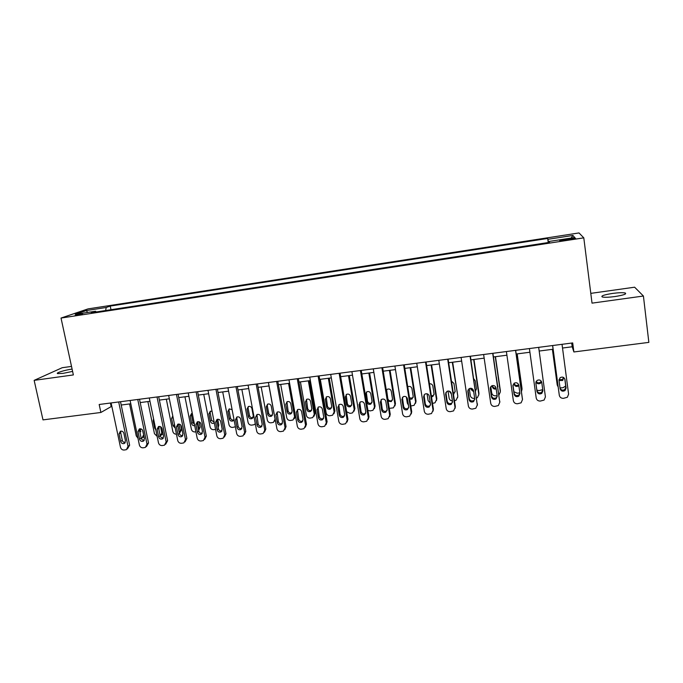 <?xml version="1.0" encoding="UTF-8"?>
<svg xmlns="http://www.w3.org/2000/svg" width="683" height="683" viewBox="0 0 683 683"><rect width="100%" height="100%" fill="white"/><g stroke="black" fill="none" stroke-linecap="round" stroke-linejoin="round"><path stroke-width="1.02" d="M72.091 369.076C64.603 370.109 55.101 373.08 57.705 373.61L63.049 373.37L72.594 371.398M614.931 296.55C623.63 295.15 627.028 293.955 625.141 292.964C622.683 292.495 618.465 292.648 612.506 293.434C603.9 294.817 600.519 296.012 602.363 297.011C604.754 297.481 608.946 297.327 614.931 296.55M75.096 315.537L82.686 313.625L75.096 315.537M71.51 366.412L62.213 367.719L34.15 380.363L42.995 419.883L100.888 412.472L111.807 406.24M579.005 232.937L88.005 308.904L61.026 318.056L583.794 237.846L579.005 232.937M583.794 237.846L592.024 303.141L643.42 296.029L634.618 287.202L590.795 293.366M562.519 348.031L572.183 346.776L573.882 351.967L572.704 342.926L99.18 404.49L100.888 412.472M569.391 238.649L565.191 239.289C560.794 240.023 559.044 240.51 559.94 240.74L570.074 239.528C574.488 238.794 576.239 238.316 575.325 238.085L569.391 238.649L569.511 239.613M548.577 242.482L547.689 238.461L110.228 306.078L110.987 309.706M548.073 239.281L572.926 235.447L574.693 237.513L549.115 241.449L549.209 242.388M96.158 311.986L95.577 311.217L91.249 312.737L549.533 242.337L549.115 241.449M95.577 311.217L75.232 314.351L86.323 310.56L106.198 307.487L110.228 306.078M643.42 296.029L648.85 342.379L573.882 351.967M34.15 380.363L73.363 374.933L61.026 318.056M121.198 405.028L130.803 403.781M140.194 402.569L149.978 401.305M159.37 400.093L169.341 398.804M178.733 397.591L188.901 396.285M198.283 395.073L208.648 393.732M218.031 392.52L228.583 391.154M237.966 389.942L248.723 388.559M258.097 387.346L269.059 385.929M278.433 384.717L289.601 383.274M298.966 382.062L310.355 380.593M319.712 379.389L331.306 377.887M340.663 376.683L352.479 375.155M361.828 373.951L373.866 372.389M383.206 371.185L395.474 369.605M404.797 368.402L417.304 366.78M426.619 365.576L439.357 363.937M448.663 362.733L461.64 361.059M470.937 359.856L484.162 358.148M493.45 356.953L506.914 355.211M516.186 354.016L529.914 352.24M539.177 351.045L553.076 349.244M571.697 343.054L572.183 346.776M110.415 403.03L111.107 406.325M547.689 238.461L548.227 242.542M106.198 307.487L105.634 310.526M571.133 238.068L572.926 235.447M86.323 310.56L87.629 312.447M562.032 344.317L568.606 394.159L567.36 397.267L563.492 398.334C561.204 398.385 559.812 397.361 559.3 395.261L552.658 345.53M552.581 345.538L559.3 395.261M566.096 388.021L565.046 390.548C562.664 391.752 561.025 391.154 560.128 388.738L559.001 380.277L560.128 377.673C562.502 376.546 564.115 377.17 564.969 379.552L566.096 388.021L565.84 386.988L564.807 389.498C562.809 390.633 561.238 390.249 560.077 388.337M564.764 378.8L565.84 386.988M552.385 349.337L557.226 385.016L552.453 349.329M558.993 379.68L562.485 379.526L563.501 377.443M559.035 380.516L562.707 380.482L563.629 377.52M557.226 385.016L558.105 386.843M560.017 387.901L562.997 387.731L565.712 385.972M538.674 347.348L545.418 396.908L544.103 400.067L540.373 401.058C538.11 401.109 536.727 400.093 536.215 398.001L529.402 348.552M542.9 390.804L541.807 393.374C539.459 394.492 537.862 393.869 537 391.513L535.848 383.095L537.026 380.457C539.348 379.415 540.927 380.055 541.756 382.378L542.9 390.804M542.772 389.865L541.67 392.315C539.339 393.434 537.743 392.81 536.889 390.463L535.822 382.693M515.571 350.353L522.478 399.632L521.095 402.833L517.492 403.747C515.255 403.798 513.881 402.782 513.368 400.708L506.393 351.549M522.461 399.196L515.674 350.336M519.951 393.553L518.815 396.157C516.51 397.199 514.948 396.567 514.12 394.253L512.933 385.895L514.154 383.223C516.433 382.249 517.979 382.898 518.773 385.178L519.951 393.553M519.917 393.28L518.781 395.098C516.493 396.131 514.939 395.5 514.111 393.203L512.95 385.024M492.708 353.324L499.768 402.321L498.342 405.565L494.859 406.411C492.639 406.462 491.273 405.454 490.753 403.388L483.632 354.503M499.785 402.424L492.921 353.299M497.241 396.277L496.063 398.906C493.809 399.888 492.272 399.239 491.47 396.977L490.257 388.653L491.512 385.963C493.758 385.058 495.26 385.716 496.037 387.953L497.241 396.277M497.25 396.302L496.14 397.839C493.894 398.812 492.366 398.172 491.564 395.909L490.343 387.5M536.138 381.456C537.299 382.967 538.708 383.231 540.381 382.275L541.26 381.14M535.984 381.797C536.958 383.803 538.469 384.29 540.509 383.24L541.534 381.618M536.847 390.13L539.135 390.599L542.737 389.617M517.082 353.896L522.017 388.9M517.185 353.888L521.991 388.286M513.94 383.376L514.043 384.136L514.043 383.3C514.905 385.408 516.382 385.972 518.508 384.981L518.704 384.828M514.043 384.136C514.837 386.347 516.339 386.954 518.534 385.955L518.849 385.69M513.906 391.76L517.279 393.229L519.848 392.81M521.453 391.598L522.034 389.267M497.147 395.645L495.627 395.824C493.51 395.875 492.204 394.911 491.709 392.93L490.787 386.629M495.269 356.714L500.349 392.016M495.465 356.688L500.383 390.898M492.443 385.579L492.477 385.818C492.981 387.594 494.168 388.328 496.054 388.029M497.728 386.663L497.924 386.16M497.813 387.27L496.345 377.033M492.221 385.639L492.392 386.791C492.947 388.661 494.219 389.378 496.182 388.943M498.931 395.022L500.332 391.888M470.083 356.27L477.297 404.985L475.829 408.255L472.448 409.049C470.263 409.1 468.897 408.093 468.376 406.035L461.102 357.44M477.332 405.395L470.399 356.227M474.77 398.974L473.558 401.63C471.338 402.543 469.836 401.886 469.05 399.666L467.821 391.393L469.101 388.678C471.304 387.833 472.781 388.499 473.541 390.693L474.77 398.974M474.796 399.248L473.729 400.554C471.526 401.459 470.032 400.81 469.255 398.599L467.992 389.967M474.676 398.343L474.198 398.402C472.098 398.445 470.8 397.489 470.297 395.525L469.264 388.593M473.678 359.506L478.868 394.911M473.968 359.463L478.979 393.493M471.116 388.294L473.541 390.727M475.445 390.283L476.444 389.028M475.556 391.06L476.418 388.738L475.248 380.807L473.737 378.775M470.783 388.26L470.954 389.412L473.695 391.735M476.589 398.044L477.426 397.634L478.834 394.492M447.698 359.181L455.057 407.614L453.546 410.918L450.276 411.661C448.108 411.704 446.759 410.705 446.23 408.665L438.802 360.334M455.091 408.314L455.322 406.522L448.116 359.121M452.53 401.647L451.284 404.31C449.107 405.173 447.638 404.507 446.87 402.321L445.606 394.1L446.921 391.376C449.081 390.574 450.532 391.257 451.275 393.408L452.53 401.647M452.556 402.142L451.565 403.235C449.397 404.08 447.928 403.422 447.169 401.245L445.888 392.443M452.428 400.972C450.609 400.767 449.508 399.811 449.107 398.087L448.022 391.009M452.291 362.263L457.798 396.055L457.584 397.754M452.675 362.212L457.798 396.055M450.14 391.564L451.104 392.802M453.307 393.271L455.168 391.846M453.435 394.151L455.134 391.342L453.939 383.453L451.463 381.148M449.61 391.248L451.378 394.091M454.443 400.776L456.107 400.229L457.559 397.062M425.535 362.058L433.048 410.227L431.502 413.548L428.326 414.24C426.183 414.291 424.835 413.292 424.305 411.26L416.741 363.202M433.056 411.175L433.406 409.117L426.064 361.99M430.512 404.285L429.248 406.966C427.106 407.777 425.663 407.102 424.911 404.959L423.631 396.78L424.963 394.048C427.088 393.288 428.514 393.971 429.231 396.097L430.512 404.285M430.529 404.985L429.624 405.881C427.49 406.684 426.055 406.018 425.304 403.875L424.032 394.911M403.61 364.91L411.26 412.805L409.689 416.143L406.607 416.801C404.481 416.843 403.141 415.853 402.603 413.83L394.902 366.045M411.234 413.975L411.712 411.695L404.234 364.833M408.724 406.897L407.435 409.595C405.335 410.355 403.918 409.68 403.183 407.563L401.869 399.435L403.218 396.695C405.309 395.978 406.709 396.669 407.418 398.752L408.724 406.897M408.716 407.777L407.913 408.494C405.813 409.254 404.404 408.579 403.67 406.479L402.398 397.386M381.899 367.736L389.694 415.366L388.106 418.705L385.101 419.328C382.992 419.371 381.669 418.389 381.131 416.374L373.285 368.854M389.626 416.724L390.241 414.248L382.625 367.642M387.159 409.484L385.852 412.19C383.786 412.908 382.386 412.225 381.669 410.142L380.337 402.056L381.703 399.316C383.752 398.641 385.127 399.333 385.827 401.391L387.159 409.484M387.124 410.517L386.416 411.089C384.358 411.798 382.967 411.123 382.249 409.049L380.986 399.854M360.419 370.528L368.342 417.894L366.737 421.24L363.817 421.838C361.725 421.872 360.411 420.899 359.864 418.901L351.89 371.637M368.239 419.422L368.982 416.775L361.239 370.417M365.806 412.045L364.491 414.752C362.46 415.435 361.085 414.752 360.376 412.703L359.019 404.66L360.393 401.911C362.408 401.271 363.766 401.963 364.457 403.995L365.806 412.045M365.746 413.206L365.149 413.642C363.117 414.325 361.751 413.642 361.051 411.601L359.796 402.321M430.358 403.286L428.113 400.622L427.037 393.767M431.118 364.995L436.488 399.606L436.813 398.599L436.488 400.545M431.596 364.935L436.813 398.599M431.332 395.841L433.193 395.5L434.072 394.62M431.494 396.874L432.851 396.499L434.064 393.92L432.843 386.074C432.373 384.375 431.246 383.633 429.462 383.837M428.804 394.987L429.12 395.645M432.51 403.405L435.011 402.799L436.488 399.606M408.443 405.121L407.333 403.132L406.342 396.968M410.159 367.71L415.623 402.133L416.032 401.117L415.588 403.277M410.722 367.633L416.032 401.117M409.518 397.941L412.395 398.052L413.181 397.335M409.732 399.265L411.96 399.06L413.198 396.473L411.951 388.67C411.277 386.663 409.937 386.006 407.93 386.698L407.742 386.809M410.799 405.992L414.111 405.335L415.623 402.133M389.395 370.391L394.953 404.626L395.457 403.61L394.885 405.967M390.053 370.306L395.457 403.61M386.612 389.797L387.807 398.641C388.49 400.631 389.822 401.271 391.794 400.579L392.494 400.016M388.106 401.177L391.282 401.595L392.529 399L391.265 391.231C390.599 389.267 389.284 388.601 387.312 389.25L386.313 390.206M389.276 408.357L393.434 407.845L394.953 404.626M368.837 373.046L374.489 407.102L375.078 406.078L374.378 408.605M369.588 372.944L375.078 406.078M366.293 392.204L367.48 401.134C368.154 403.09 369.46 403.738 371.407 403.081L371.996 402.637M372.064 401.502L370.784 393.775C370.126 391.837 368.829 391.171 366.891 391.786L365.567 394.424L366.856 402.142C367.539 404.105 368.854 404.754 370.801 404.097L372.064 401.502M367.915 410.389L370.143 410.901L372.952 410.321L374.489 407.102M339.152 373.294L347.212 420.395L345.589 423.75L342.738 424.314C340.672 424.356 339.366 423.383 338.819 421.394L330.709 374.386M347.058 422.068L347.937 419.268L340.066 373.174M344.667 414.581L343.344 417.287C341.346 417.936 339.989 417.253 339.297 415.23L337.914 407.23L339.297 404.481C341.287 403.875 342.618 404.575 343.301 406.573L344.667 414.581M344.582 415.845L344.095 416.178C342.098 416.826 340.749 416.135 340.057 414.129L338.819 404.788M348.484 375.667L354.221 409.552L354.895 408.519L354.067 411.192M349.312 375.565L354.895 408.519M346.17 394.612L347.34 403.602C348.006 405.531 349.295 406.18 351.207 405.557L351.694 405.224M351.796 403.977L350.49 396.294C349.841 394.381 348.569 393.715 346.657 394.296L345.333 396.943L346.64 404.609C347.305 406.547 348.603 407.205 350.524 406.581L351.796 403.977M346.657 411.764L349.935 413.326L351.54 413.13L352.667 412.78L354.221 409.552M318.099 376.026L326.286 422.879L324.656 426.235L321.881 426.773C319.832 426.807 318.534 425.842 317.979 423.861L309.74 377.11M326.098 424.672L327.106 421.744L319.098 375.898M323.742 417.091L322.419 419.797C320.447 420.421 319.115 419.729 318.423 417.731L317.023 409.774L318.406 407.034C320.37 406.453 321.684 407.153 322.35 409.126L323.742 417.091M323.622 418.448L323.247 418.679C321.283 419.294 319.96 418.611 319.277 416.621L318.039 407.247M328.318 378.271L334.149 411.977L332.587 415.204L329.915 415.734C327.951 415.768 326.705 414.846 326.175 412.942L320.31 379.313M329.232 378.16L334.901 410.944L333.953 413.727M326.243 397.011L327.396 406.044C328.053 407.947 329.326 408.605 331.204 408.007L331.596 407.768M331.725 406.436L330.401 398.795C329.761 396.9 328.497 396.234 326.619 396.789L325.287 399.427L326.619 407.059C327.277 408.972 328.549 409.629 330.444 409.04L331.725 406.436M297.259 378.741L305.574 425.33L303.935 428.685L301.22 429.206C299.197 429.24 297.899 428.275 297.344 426.303L288.977 379.816M305.344 427.225L306.479 424.194L298.351 378.595M303.03 419.575L301.698 422.282C299.752 422.871 298.437 422.179 297.762 420.207L296.337 412.301L297.728 409.552C299.658 409.006 300.947 409.706 301.613 411.653L303.03 419.575M302.885 421.01L302.612 421.163C300.682 421.744 299.376 421.061 298.702 419.097L297.464 409.698M276.624 381.421L285.067 427.763L283.419 431.118L280.773 431.613C278.758 431.647 277.477 430.683 276.914 428.728L268.428 382.489M284.802 429.735L286.049 426.619L277.802 381.268M282.523 422.043L281.183 424.741C279.27 425.304 277.972 424.613 277.298 422.666L275.864 414.794L277.247 412.054C279.151 411.533 280.423 412.233 281.08 414.163L282.523 422.043M282.352 423.528L282.19 423.614C280.278 424.169 278.997 423.486 278.322 421.548L277.093 412.131M256.193 384.077L264.756 430.17L263.109 433.517L260.522 433.995C258.524 434.029 257.252 433.073 256.688 431.127L248.083 385.127M264.466 432.211L265.832 429.018L257.465 383.914M262.212 424.476L260.872 427.174C258.985 427.712 257.713 427.02 257.047 425.099L255.579 417.27L256.97 414.53C258.84 414.035 260.103 414.735 260.752 416.639L262.212 424.476M262.033 426.004L261.956 426.038C260.086 426.576 258.814 425.885 258.148 423.972L256.91 414.555M235.968 386.706L244.651 432.552L243.003 435.899L240.467 436.352C238.495 436.386 237.223 435.43 236.659 433.5L227.934 387.748M244.335 434.644L245.803 431.4L237.317 386.527M242.098 426.892L240.766 429.581C238.905 430.094 237.65 429.402 236.984 427.498L235.507 419.721L236.89 416.989C238.734 416.51 239.981 417.211 240.621 419.089L242.098 426.892M241.91 428.454C240.066 428.95 238.819 428.25 238.171 426.371L236.694 418.619L236.924 416.971M215.939 389.31L224.733 434.909L223.093 438.255L220.609 438.691C218.654 438.725 217.39 437.777 216.827 435.848L207.991 390.343M224.408 437.043L225.971 433.756L217.373 389.122M222.188 429.274L220.848 431.972C219.021 432.459 217.775 431.767 217.126 429.889L215.623 422.137L216.998 419.422C218.825 418.961 220.054 419.661 220.694 421.522L222.188 429.274M221.992 430.871C220.199 431.272 219.004 430.563 218.389 428.753L216.895 421.035L217.134 419.371M196.115 391.888L205.02 437.248L203.372 440.586L200.939 441.005C199.009 441.039 197.754 440.091 197.182 438.179L188.235 392.913M204.661 439.434L206.326 436.087L197.626 391.692M202.467 431.639L201.135 434.328C199.325 434.798 198.104 434.106 197.455 432.245L195.927 424.544L197.31 421.829C199.103 421.385 200.315 422.085 200.956 423.93L202.467 431.639M202.262 433.253C200.529 433.577 199.376 432.86 198.796 431.11L197.285 423.434L197.524 421.744M176.47 394.441L185.486 439.562L183.855 442.891L181.465 443.293C179.552 443.327 178.306 442.388 177.725 440.484L168.667 395.457M185.076 441.858L186.877 438.401L178.067 394.236M182.942 433.987L181.61 436.668C179.825 437.111 178.613 436.42 177.973 434.584L176.427 426.918L177.802 424.211C179.569 423.784 180.773 424.484 181.405 426.312L182.942 433.987M182.737 435.609C181.055 435.856 179.945 435.131 179.39 433.44L177.862 425.808L178.101 424.109M157.022 396.968L166.148 441.85L164.518 445.171L162.178 445.564C160.274 445.598 159.037 444.659 158.465 442.763L149.295 397.976M165.67 444.24L167.608 440.689L158.695 396.755M163.596 436.309L162.272 438.981C160.514 439.408 159.318 438.717 158.678 436.898L157.116 429.274L158.482 426.576C160.232 426.166 161.419 426.866 162.042 428.676L163.596 436.309M163.391 437.94C161.769 438.11 160.701 437.385 160.172 435.745L158.618 428.156L158.857 426.457M137.761 399.47L146.99 444.121L145.368 447.433L143.071 447.817C141.193 447.843 139.964 446.913 139.383 445.026L130.112 400.469M146.461 446.588L148.527 442.951L139.511 399.248M144.446 438.606L143.123 441.269C141.39 441.688 140.203 440.996 139.571 439.186L137.992 431.605L139.349 428.915C141.074 428.523 142.243 429.223 142.875 431.007L144.446 438.606M144.241 440.236C142.67 440.347 141.637 439.621 141.133 438.034L139.571 430.486L139.802 428.787M118.688 401.954L128.02 446.375L126.406 449.67L124.152 450.046C122.283 450.071 121.062 449.141 120.481 447.263L111.107 402.936M127.439 448.902L129.625 445.196L120.507 401.715M125.467 440.876L124.161 443.532C122.445 443.933 121.275 443.241 120.643 441.457L119.047 433.918L120.396 431.229C122.095 430.853 123.256 431.554 123.879 433.329L125.467 440.876M125.271 442.507C123.76 442.567 122.761 441.833 122.283 440.304L120.695 432.791L120.917 431.101M308.349 380.858L314.274 414.385L312.694 417.612L310.091 418.116C308.144 418.15 306.898 417.228 306.368 415.341L300.418 381.882M309.348 380.721L315.102 413.343L314.035 416.229M306.488 399.41L307.64 408.46C308.289 410.346 309.544 411.004 311.397 410.44L311.687 410.27M311.841 408.869L310.492 401.262C309.86 399.393 308.622 398.727 306.769 399.256L305.429 401.894L306.778 409.484C307.427 411.379 308.69 412.037 310.552 411.465L311.841 408.869M288.567 383.411L294.578 416.767L292.998 419.994L290.446 420.472C288.516 420.506 287.287 419.593 286.749 417.714L280.713 384.427M286.928 401.792L288.072 410.859C288.713 412.72 289.951 413.377 291.778 412.839L291.974 412.737M295.534 416.254L294.305 418.688M292.145 411.277L290.779 403.713C290.155 401.86 288.926 401.194 287.108 401.698L285.767 404.336L287.133 411.892C287.774 413.753 289.02 414.419 290.856 413.872L292.145 411.277M268.982 385.938L275.07 419.123L273.482 422.35L270.989 422.811C269.076 422.845 267.856 421.932 267.318 420.062L261.196 386.945M267.54 404.165L267.309 405.753L268.692 413.232C269.324 415.076 270.545 415.734 272.346 415.213L272.449 415.162M275.42 420.557L274.771 421.112M272.637 413.659L271.253 406.137C270.63 404.31 269.426 403.636 267.625 404.123L266.285 406.752L267.676 414.265C268.308 416.109 269.537 416.775 271.347 416.263L272.637 413.659M255.297 423.708L254.161 424.681L251.72 425.125C249.824 425.159 248.603 424.245 248.066 422.384L241.867 389.438M249.483 415.588C250.115 417.407 251.318 418.064 253.094 417.569L252.018 418.619L253.316 416.024L251.916 408.536C251.293 406.726 250.098 406.061 248.33 406.522L248.083 408.144L249.483 415.588L248.399 416.63C249.022 418.448 250.234 419.114 252.018 418.619M248.33 406.522L246.99 409.151L248.399 416.63M235.379 426.79L232.63 427.413C230.752 427.447 229.539 426.542 228.993 424.689L222.709 391.914M236.736 417.458L237.718 423.981M229.3 408.869L229.044 410.509L230.461 417.919C231.059 419.678 232.22 420.352 233.953 419.934M232.109 409.621L229.206 408.904L227.874 411.525L229.3 418.961C229.923 420.762 231.119 421.428 232.877 420.959L234.038 419.755M215.58 429.436L213.711 429.684C211.85 429.718 210.646 428.822 210.099 426.977L203.739 394.364M217.732 419.234L218.842 424.997L218.159 427.558M210.432 411.2L210.176 412.856L211.61 420.224L214.214 422.401M212.046 411.243L210.27 411.26L208.938 413.872L210.381 421.274C210.996 423.059 212.174 423.725 213.916 423.272L214.334 423.025M195.927 431.827L194.971 431.938C193.127 431.972 191.932 431.075 191.385 429.24L184.948 396.789M197.549 421.744L198.847 428.335L200.128 427.268L198.659 430.41M199.043 421.77L200.128 427.268M191.744 413.514L191.488 415.179L192.939 422.512L194.467 424.45M192.29 413.428L191.496 413.599L190.173 416.203L191.633 423.571C192.119 425.133 193.152 425.842 194.715 425.697M198.625 430.23L198.847 428.335M176.462 434.166L176.402 434.166C174.575 434.2 173.388 433.304 172.833 431.485L166.319 399.196M178.92 424.049L180.235 430.589L181.576 429.513L179.774 432.885M180.654 424.894L181.576 429.513M172.936 416.664L174.728 425.569M172.799 415.964L171.587 418.508L173.064 425.842L175.215 427.968M177.845 425.757L177.802 425.296M179.364 433.329L180.235 430.589M157.15 436.352L154.46 433.705L147.869 401.578M160.539 426.696L161.786 432.817L162.742 432.091M163.032 433.517L161.273 435.191M158.917 429.453L159.13 426.414M153.573 418.884L153.163 420.796L154.657 428.087L155.809 429.803M160.232 436.002L161.786 432.817M137.957 438.204L136.25 435.908L129.591 403.943M142.482 430.059L143.678 434.909M139.733 431.272L140.86 431.357M144.053 436.744L142.952 437.47M139.93 432.254L140.894 428.856M141.236 438.392L141.944 438.204L143.515 435.028M565.319 240.254L565.191 239.289M564.969 379.552L564.832 378.98M563.56 377.477L563.706 378.066M537 391.513L536.889 390.463M522.427 398.548L522.478 399.632M514.12 394.253L514.111 393.203M512.933 385.895L512.933 385.144M499.828 401.237L499.768 402.321M491.47 396.977L491.564 395.909M490.257 388.653L490.36 387.637M492.477 385.818L492.392 386.791M477.46 403.892L477.297 404.985M469.05 399.666L469.255 398.599M467.821 391.393L468.026 390.36M471.133 388.431L470.954 389.412M455.322 406.522L455.057 407.614M446.87 402.321L447.169 401.245M445.606 394.1L445.914 393.058M449.892 391.402L449.721 392.008M433.406 409.117L433.048 410.227M424.911 404.959L425.304 403.875M423.631 396.78L424.032 395.739M411.712 411.695L411.26 412.805M403.183 407.563L403.67 406.479M401.869 399.435L402.372 398.385M390.241 414.248L389.694 415.366M381.669 410.142L382.249 409.049M380.337 402.056L380.926 400.998M368.982 416.775L368.342 417.894M360.376 412.703L361.051 411.601M359.019 404.66L359.702 403.593M367.48 401.134L366.856 402.142M366.19 393.451L365.567 394.424M347.937 419.268L347.212 420.395M339.297 415.23L340.057 414.129M337.914 407.23L338.683 406.163M347.34 403.602L346.64 404.609M346.033 395.961L345.333 396.943M327.106 421.744L326.286 422.879M318.423 417.731L319.277 416.621M317.023 409.774L317.885 408.699M334.149 411.977L334.901 410.944M327.396 406.044L326.619 407.059M326.073 398.437L325.287 399.427M306.479 424.194L305.574 425.33M297.762 420.207L298.702 419.097M296.337 412.301L297.284 411.217M286.049 426.619L285.067 427.763M277.298 422.666L278.322 421.548M275.864 414.794L276.888 413.71M265.832 429.018L264.756 430.17M257.047 425.099L258.148 423.972M255.579 417.27L256.697 416.178M245.803 431.4L244.651 432.552M236.984 427.498L238.171 426.371M235.507 419.721L236.694 418.619M225.971 433.756L224.733 434.909M217.126 429.889L218.389 428.753M215.623 422.137L216.895 421.035M206.326 436.087L205.02 437.248M197.455 432.245L198.796 431.11M195.927 424.544L197.285 423.434M186.877 438.401L185.486 439.562M177.973 434.584L179.39 433.44M176.427 426.918L177.862 425.808M167.608 440.689L166.148 441.85M158.678 436.898L160.172 435.745M157.116 429.274L158.618 428.156M148.527 442.951L146.99 444.121M139.571 439.186L141.133 438.034M137.992 431.605L139.571 430.486M129.625 445.196L128.02 446.375M120.643 441.457L122.283 440.304M119.047 433.918L120.695 432.791M314.274 414.385L315.102 413.343M307.64 408.46L306.778 409.484M306.3 400.904L305.429 401.894M294.578 416.767L295.449 415.759M288.072 410.859L287.133 411.892M286.715 403.337L285.767 404.336M268.692 413.232L267.676 414.265M267.309 405.753L266.285 406.752M248.083 408.144L246.99 409.151M230.461 417.919L229.3 418.961M229.044 410.509L227.874 411.525M217.834 425.893L218.842 424.997M211.61 420.224L210.381 421.274M210.176 412.856L208.938 413.872M192.939 422.512L191.633 423.571M191.488 415.179L190.173 416.203M174.438 424.783L173.064 425.842M172.97 417.484L171.587 418.508M155.357 427.575L154.657 428.087M153.863 420.301L153.163 420.796M625.278 294.083L625.141 292.964M565.046 390.548L564.807 389.498M562.485 379.526L562.707 380.482M541.807 393.374L541.67 392.315M518.815 396.157L518.781 395.098M496.063 398.906L496.14 397.839M540.381 382.275L540.509 383.24M518.508 384.981L518.534 385.955M473.558 401.63L473.729 400.554M451.284 404.31L451.565 403.235M454.204 392.913L453.947 393.903M429.248 406.966L429.624 405.881M407.435 409.595L407.913 408.494M385.852 412.19L386.416 411.089M364.491 414.752L365.149 413.642M433.193 395.5L432.851 396.499M412.395 398.052L411.96 399.06M391.794 400.579L391.282 401.595M371.407 403.081L370.801 404.097M343.344 417.287L344.095 416.178M351.207 405.557L350.524 406.581M322.419 419.797L323.247 418.679M331.204 408.007L330.444 409.04M301.698 422.282L302.612 421.163M281.183 424.741L282.19 423.614M260.872 427.174L261.956 426.038M240.766 429.581L241.902 428.48M220.848 431.972L221.932 430.982M201.135 434.328L202.159 433.44M181.61 436.668L182.583 435.865M162.272 438.981L163.194 438.255M143.123 441.269L143.993 440.62M124.161 443.532L124.98 442.943M311.397 410.44L310.552 411.465M291.778 412.839L290.856 413.872M272.346 415.213L271.347 416.263M233.919 420.002L232.877 420.959M140.604 431.741L139.93 432.219"/></g></svg>
